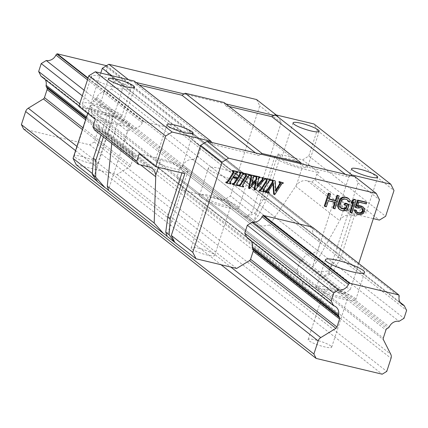 <?xml version="1.0" encoding="UTF-8"?>
<svg xmlns="http://www.w3.org/2000/svg" width="428" height="428" viewBox="0 0 428 428"><rect width="100%" height="100%" fill="white"/><g stroke="black" fill="none" stroke-linecap="round" stroke-linejoin="round"><path stroke-width="0.32" stroke-dasharray="2.14 1.6" d="M225.866 103.908L184.088 93.935M229.183 106.508L225.69 105.673L224.095 102.522M78.854 106.412L108.006 113.372L110.467 115.303A20.614 3.526 -162 0 1 129.486 125.19A20.614 3.526 -162 0 1 117.197 124.553L95.332 119.337M100.971 135.034L108.006 113.372M97.247 181.563L97.766 181.686L96.808 180.937M135.981 82.449L130.31 81.095L123.778 85.081L94.497 175.213L97.766 181.686M139.298 85.049L135.804 84.214L134.21 81.058M273.974 115.394L278.013 116.357L281.201 122.67L251.915 212.796L245.212 216.889L246.148 217.114L254.628 213.262L263.466 198.881L278.056 153.973L302.596 159.831L308.797 156.043L317.164 130.289L313.981 123.981M130.31 81.095L128.539 79.704M278.013 116.357L276.242 114.972M350.805 175.651L348.676 176.951L302.516 165.93L301.478 163.871M345.359 174.351L348.676 176.951M317.164 130.289L393.995 190.546M308.797 156.043L385.628 216.295M302.596 159.831L319.069 172.757L301.82 168.637A20.614 3.526 -162 0 1 274.91 156.53A20.614 3.526 -162 0 1 280.522 155.904L278.056 153.973M354.844 176.614L358.027 182.922L328.741 273.053L322.043 277.146L322.974 277.371L331.454 273.513L340.292 259.133L337.831 257.201L328.073 270.86C322.771 272.005 318.496 272.154 315.249 271.309A20.614 3.526 -162 0 1 312.37 269.051L312.424 266.976L316.506 261.792L269.57 224.984L296.492 185.046A10.994 9.812 128.1 0 1 307.539 180.825L311.675 181.809L314.944 179.814L316.784 174.153L319.069 172.757M316.784 174.153L360.66 208.559L362.944 207.163L379.422 220.088M122.028 121.718A13.739 2.349 -162 0 1 122.954 123.066A13.739 2.349 -162 0 1 112.008 121.921A13.739 2.349 -162 0 1 97.739 115.918A13.739 2.349 -162 0 1 96.814 114.576A13.739 2.349 -162 0 1 107.76 115.715A13.739 2.349 -162 0 1 122.028 121.718M306.657 165.802A13.739 2.349 -162 0 1 307.577 167.145A13.739 2.349 -162 0 1 296.636 166.005A13.739 2.349 -162 0 1 282.362 160.002A13.739 2.349 -162 0 1 281.442 158.654A13.739 2.349 -162 0 1 292.383 159.799A13.739 2.349 -162 0 1 306.657 165.802M139.207 153.743L161.067 158.965A20.614 3.526 -162 0 1 187.983 171.066A20.614 3.526 -162 0 1 182.371 171.698L184.832 173.629M180.53 167.599A13.739 2.349 -162 0 1 181.451 168.948A13.739 2.349 -162 0 1 170.505 167.803A13.739 2.349 -162 0 1 156.236 161.8A13.739 2.349 -162 0 1 155.316 160.452A13.739 2.349 -162 0 1 166.257 161.597A13.739 2.349 -162 0 1 180.53 167.599M340.292 259.133L354.887 214.23L373.339 218.633M354.887 214.23L352.421 212.299A20.614 3.526 -162 0 1 333.407 202.412A20.614 3.526 -162 0 1 345.696 203.043L362.944 207.163M365.154 211.678A13.739 2.349 -162 0 1 366.079 213.026A13.739 2.349 -162 0 1 355.133 211.881A13.739 2.349 -162 0 1 340.865 205.879A13.739 2.349 -162 0 1 339.939 204.536A13.739 2.349 -162 0 1 350.885 205.675A13.739 2.349 -162 0 1 365.154 211.678M135.804 84.214L212.63 144.471L211.593 142.412M255.473 152.887L258.79 155.487L212.63 144.471M260.92 154.187L258.79 155.487M225.69 105.673L302.516 165.93M76.312 164.866L116.93 174.56L129.802 166.695A2.199 1.963 128.1 0 0 130.84 165.379L133.456 157.333A2.199 1.963 128.1 0 0 133.359 155.739L132.669 154.374A2.199 1.963 -51.9 0 1 132.503 153.053A8.902 7.95 128.1 0 0 129.845 145.269A8.902 7.95 128.1 0 0 127.453 144.038L125.035 139.25L127.614 131.332L132.637 128.261A8.902 7.95 128.1 0 0 142.321 122.82A2.199 1.963 -51.9 0 1 143.257 121.777L143.621 121.552L192.686 133.263L312.59 227.519A2.199 1.963 -51.9 0 1 312.756 228.825A8.902 7.95 128.1 0 0 315.431 236.561A8.902 7.95 128.1 0 0 317.763 237.775L320.219 242.633L317.646 250.551L312.691 253.579A8.902 7.95 128.1 0 0 302.928 259.058A2.199 1.963 -51.9 0 1 301.986 260.117L300.574 260.978A2.199 1.963 128.1 0 0 299.536 262.3L296.92 270.346A2.199 1.963 128.1 0 0 297.016 271.935L303.291 284.369L343.491 293.966L350.195 289.874L358.755 263.514M251.338 241.199A8.902 7.95 128.1 0 0 249.572 239.166A8.902 7.95 128.1 0 0 247.181 237.936L127.453 144.038M233.495 176.791L232.736 176.609L234.523 173.768L235.962 172.126L237.23 172.061L237.513 171.617M232.249 170.874L233.383 171.698M233.742 171.703L233.356 171.494M225.711 182.456L230.173 183.521L230.457 183.077M230.055 182.938L229.451 182.157L232.281 177.342L237.23 178.524L237.053 178.797M232.153 183.997L237.155 185.19L237.444 184.746M236.898 184.554L236.277 184.003L237 182.291L241.339 175.394L242.681 173.72L243.612 173.586L243.896 173.142M239.209 172.538L240.194 173.286M240.547 173.313L240.167 173.105M238.385 185.484L242.874 186.555L243.158 186.11M242.831 185.993L242.189 185.303L242.863 183.687L247.197 176.796L248.502 175.175L249.556 175.009L249.84 174.56M244.923 173.902L245.875 174.506M252.044 183.532L251.161 184.463L252.857 176.78L254.58 175.694M250.129 174.785L249.931 175.095L250.969 175.699M248.545 188.127L248.903 188.213L255.725 180.894L255.457 182.264M254.072 189.444L254.425 189.529L263.792 179.188L265.333 178.262M261.583 177.877L262.444 178.262L262.557 178.92M257.512 184.794L256.677 185.731L258.111 178.069L258.507 177.492L259.571 177.395L259.855 176.951M255.206 176.357L256.222 176.951M258.951 190.396L263.439 191.466L263.723 191.022M263.397 190.904L262.755 190.214L263.429 188.598L267.762 181.702L269.068 180.081L270.127 179.921L270.41 179.471M265.67 178.524L265.488 178.813L266.441 179.418M264.916 191.819L268.538 192.68L268.821 192.236L267.735 191.573L268.495 189.807L272.877 182.826L272.962 184.083M273.642 194.119L274.134 194.237L281.447 183.088L282.528 182.879L282.817 182.435M278.858 182.002L279.987 182.777M280.345 182.863L279.96 182.644M275.744 190.005L275.231 190.813L274.653 180.488M271.454 180.236L272.492 180.9M324.269 205.991L325.788 206.35L327.746 200.325L334.83 202.016L334.733 202.31M332.872 208.045L334.391 208.404L338.575 195.532M328.961 198.843L328.281 198.683L329.972 193.477M339.286 209.281L342.742 210.399L345.289 210.121L346.653 209.265L347.263 208.233L348.601 204.124M344.267 204.862L346.546 205.403L346.45 205.702M340.469 207.917L339.495 206.965L339.361 204.868L341.303 199.726L342.074 199.025L344.112 198.624L346.391 199.17L347.504 199.919M347.884 201.294L349.403 201.658L349.59 200.229L348.103 198.1M349.826 212.09L351.345 212.454L355.529 199.576M351.158 202.963L353.298 201.406L352.923 202.562M355.24 207.184L357.011 207.607L359.392 206.997L362.024 208.11M357.086 212.181L356.107 211.229L355.957 210.014M355.989 213.267L357.166 213.845L360.039 214.235L361.569 213.716L362.687 212.802L363.993 210.453L363.527 207.687L362.532 206.564M357.776 205.836L356.952 206.114L358.375 201.732L365.715 203.487L366.159 202.118M116.93 174.56L236.657 268.458M181.964 172.944L182.371 171.698M94.497 129.957L104.951 132.455A10.994 9.812 128.1 0 1 108.386 134.103A10.994 9.812 128.1 0 1 111.863 140.967L111.852 142.326L140.651 164.914M111.772 143.503L111.852 142.326M103.432 136.965L110.467 115.303M125.035 139.25L79.731 103.72M127.614 131.332L82.304 95.797M132.637 128.261L84.118 90.206M143.621 121.552L88.088 77.998M192.686 133.263L192.862 133.616A2.199 1.963 -51.9 0 1 193.028 134.927A8.902 7.95 128.1 0 0 195.703 142.658A8.902 7.95 128.1 0 0 198.041 143.878L317.763 237.775M198.041 143.878L200.491 148.73L320.219 242.633M200.491 148.73L197.918 156.653L317.646 250.551M197.918 156.653L192.964 159.676L312.691 253.579M192.964 159.676A8.902 7.95 128.1 0 0 183.2 165.16A2.199 1.963 -51.9 0 1 182.258 166.214L180.851 167.081A2.199 1.963 128.1 0 0 179.808 168.397L177.192 176.443A2.199 1.963 128.1 0 0 177.288 178.037L183.564 190.471L303.291 284.369M269.57 224.984C264.274 226.128 259.999 226.278 256.752 225.433L312.37 269.051M256.752 225.433A20.614 3.526 -162 0 1 253.874 223.17L253.922 221.094L258.009 215.915L265.927 200.812L280.522 155.904M246.148 217.114L253.874 223.17M245.212 216.889L223.764 200.069L230.467 195.976L259.748 105.844L256.565 99.537M183.564 190.471L223.764 200.069M322.043 277.146L343.491 293.966M315.249 271.309L322.974 277.371M337.831 257.201L352.421 212.299M307.539 180.825L351.415 215.231A10.994 9.812 128.1 0 0 340.362 219.457L316.506 261.792M328.073 270.86L331.454 273.513M254.628 213.262L258.009 215.915M263.466 198.881L265.927 200.812M351.415 215.231L355.55 216.22L358.819 214.225L360.66 208.559M314.944 179.814L358.819 214.225M311.675 181.809L355.55 216.22M251.915 212.796L230.467 195.976M281.201 122.67L259.748 105.844M100.767 73.076L87.687 113.34M123.778 85.081L111.836 75.719M94.497 175.213L92.378 173.549M328.741 273.053L350.195 289.874M358.027 182.922L379.476 199.748M232.736 176.609L233.319 177.069M234.523 173.768L235.111 174.228M243.612 173.586L244.195 174.046M241.339 175.394L241.922 175.855M237.155 185.19L237.743 185.65M237.23 178.524L237.813 178.979M232.281 177.342L232.869 177.802M230.173 183.521L230.756 183.981M237.23 172.061L237.813 172.521M242.874 186.555L243.457 187.015M249.556 175.009L250.145 175.464M247.197 176.796L247.785 177.251M251.161 184.463L251.744 184.923M252.574 177.92L253.157 178.38M259.571 177.395L260.154 177.855M256.677 185.731L257.26 186.191M265.05 178.706L265.633 179.166M254.425 189.529L255.008 189.989M255.725 180.894L256.308 181.354M248.903 188.213L249.487 188.668M249.931 175.095L250.23 175.33M254.296 176.138L254.879 176.598M263.439 191.466L264.023 191.926M270.127 179.921L270.71 180.375M267.762 181.702L268.351 182.162M268.538 192.68L269.126 193.14M275.231 190.813L275.814 191.273M282.528 182.879L283.117 183.339M274.134 194.237L274.723 194.697M272.877 182.826L273.465 183.286M325.788 206.35L326.371 206.81M327.746 200.325L328.33 200.786M328.281 198.683L328.865 199.138M334.391 208.404L334.974 208.864M334.83 202.016L335.418 202.476M347.263 208.233L347.852 208.693M346.653 209.265L347.242 209.725M345.289 210.121L345.872 210.581M344.096 210.426L344.679 210.886M342.742 210.399L343.326 210.86M340.463 209.854L341.052 210.314M348.938 198.892L349.521 199.346M349.59 200.229L350.179 200.684M349.403 201.658L349.986 202.118M347.317 199.683L347.9 200.144M346.391 199.17L346.974 199.625M344.112 198.624L344.7 199.084M343.015 198.656L343.598 199.116M342.074 199.025L342.662 199.48M341.303 199.726L341.886 200.181M340.693 200.759L341.276 201.219M339.361 204.868L339.944 205.328M339.254 206.023L339.843 206.483M339.495 206.965L340.078 207.425M340.078 207.698L340.661 208.158M346.546 205.403L347.135 205.863M351.345 212.454L351.934 212.914M353.298 201.406L353.886 201.866M357.011 207.607L357.594 208.067M358.29 207.029L358.878 207.484M365.715 203.487L366.298 203.942M358.375 201.732L358.958 202.193M356.952 206.114L357.535 206.574M363.527 207.687L364.116 208.147M363.934 208.966L364.517 209.426M363.993 210.453L364.581 210.913M363.64 211.55L364.223 212.01M362.687 212.802L363.27 213.256M361.569 213.716L362.158 214.171M360.039 214.235L360.622 214.69M358.685 214.203L359.269 214.663M357.166 213.845L357.749 214.3M356.107 211.229L356.69 211.689M356.69 211.956L357.273 212.416M361.831 207.874L362.42 208.329M360.911 207.355L361.494 207.815M359.392 206.997L359.975 207.452M23.631 129.026L89.709 144.798L94.278 142.005L98.536 128.908A5.494 4.906 128.1 0 0 98.296 124.928L90.907 110.29A2.199 1.963 -51.9 0 1 90.811 108.696L93.422 100.65A2.199 1.963 -51.9 0 1 94.465 99.328L95.877 98.467A2.199 1.963 128.1 0 0 96.819 97.407A8.902 7.95 -51.9 0 1 106.583 91.929L111.531 88.906L114.105 80.983L111.654 76.125A8.902 7.95 -51.9 0 1 109.317 74.911A8.902 7.95 -51.9 0 1 106.647 67.18A2.199 1.963 128.1 0 0 106.476 65.869L106.299 65.516M41.067 76.286A8.902 7.95 -51.9 0 1 43.463 77.522A8.902 7.95 -51.9 0 1 45.229 79.549M111.531 88.906L404.027 318.304M114.105 80.983L406.6 310.38M106.583 91.929L399.073 321.326M94.278 142.005L386.773 371.402M89.709 144.798L382.199 374.195M191.985 249A12.369 2.113 18 0 0 204.825 254.403A12.369 2.113 18 0 0 214.674 255.43A12.369 2.113 18 0 0 213.845 254.221A12.369 2.113 18 0 0 201.005 248.818A12.369 2.113 18 0 0 191.156 247.791A12.369 2.113 18 0 0 191.985 249M74.986 157.242A12.369 2.113 18 0 0 87.831 162.645A12.369 2.113 18 0 0 97.68 163.673A12.369 2.113 18 0 0 96.851 162.463A12.369 2.113 18 0 0 84.006 157.06A12.369 2.113 18 0 0 74.156 156.033A12.369 2.113 18 0 0 74.986 157.242M330.844 345.979A12.369 2.113 18 0 0 317.999 340.576A12.369 2.113 18 0 0 308.149 339.548A12.369 2.113 18 0 0 308.979 340.758A12.369 2.113 18 0 0 321.824 346.161A12.369 2.113 18 0 0 331.673 347.188A12.369 2.113 18 0 0 330.844 345.979M78.982 106.021L247.181 237.936M106.529 65.698L312.408 227.166M209.795 170.007A20.614 3.526 18 0 0 231.2 179.011A20.614 3.526 18 0 0 247.619 180.728A20.614 3.526 18 0 0 246.234 178.706A20.614 3.526 18 0 0 224.828 169.702A20.614 3.526 18 0 0 208.415 167.99A20.614 3.526 18 0 0 209.795 170.007M92.801 78.249A20.614 3.526 18 0 0 114.206 87.253A20.614 3.526 18 0 0 130.62 88.971A20.614 3.526 18 0 0 129.24 86.948A20.614 3.526 18 0 0 107.829 77.944A20.614 3.526 18 0 0 91.415 76.232A20.614 3.526 18 0 0 92.801 78.249M111.654 76.125L400.073 302.329M317.924 289.06A20.614 3.526 18 0 0 339.329 298.07A20.614 3.526 18 0 0 355.748 299.782A20.614 3.526 18 0 0 354.363 297.765A20.614 3.526 18 0 0 332.957 288.756A20.614 3.526 18 0 0 316.543 287.044A20.614 3.526 18 0 0 317.924 289.06M325.21 290.805A12.369 2.113 18 0 0 338.056 296.208A12.369 2.113 18 0 0 347.905 297.235A12.369 2.113 18 0 0 347.076 296.021A12.369 2.113 18 0 0 334.231 290.617A12.369 2.113 18 0 0 324.381 289.59A12.369 2.113 18 0 0 325.21 290.805M200.925 197.303A20.614 3.526 18 0 0 222.335 206.307A20.614 3.526 18 0 0 238.749 208.024A20.614 3.526 18 0 0 237.369 206.002A20.614 3.526 18 0 0 215.958 196.998A20.614 3.526 18 0 0 199.544 195.286A20.614 3.526 18 0 0 200.925 197.303M208.217 199.041A12.369 2.113 18 0 0 221.057 204.445A12.369 2.113 18 0 0 230.906 205.477A12.369 2.113 18 0 0 230.077 204.263A12.369 2.113 18 0 0 217.237 198.859A12.369 2.113 18 0 0 207.387 197.832A12.369 2.113 18 0 0 208.217 199.041M83.931 105.545A20.614 3.526 18 0 0 105.336 114.549A20.614 3.526 18 0 0 121.75 116.266A20.614 3.526 18 0 0 120.37 114.244A20.614 3.526 18 0 0 98.964 105.24A20.614 3.526 18 0 0 82.545 103.528A20.614 3.526 18 0 0 83.931 105.545M91.218 107.284A12.369 2.113 18 0 0 104.063 112.687A12.369 2.113 18 0 0 113.912 113.714A12.369 2.113 18 0 0 113.083 112.505A12.369 2.113 18 0 0 100.238 107.102A12.369 2.113 18 0 0 90.388 106.074A12.369 2.113 18 0 0 91.218 107.284M158.36 167.305L161.067 158.965M104.951 132.455L148.826 166.861M111.863 140.967L117.197 124.553M129.802 166.695L82.422 129.54M130.84 165.379L82.973 127.833M133.456 157.333L85.589 119.792M133.359 155.739L85.98 118.583M132.669 154.374L86.194 117.925M132.503 153.053L86.504 116.978M142.321 122.82L87.494 79.817M143.257 121.777L87.954 78.404M192.862 133.616L312.59 227.519M193.028 134.927L312.756 228.825M183.2 165.16L302.928 259.058M182.258 166.214L301.986 260.117M180.851 167.081L300.574 260.978M179.808 168.397L299.536 262.3M177.192 176.443L296.92 270.346M177.288 178.037L297.016 271.935M340.362 219.457L345.696 203.043M295.673 186.217L339.548 220.629M296.492 185.046L301.82 168.637M242.681 173.72L243.264 174.18M237 182.291L237.583 182.745M236.277 184.003L236.866 184.457M230.189 180.664L230.772 181.119M229.451 182.157L230.034 182.617M235.962 172.126L236.545 172.58M248.502 175.175L249.085 175.63M242.863 183.687L243.446 184.147M242.189 185.303L242.772 185.763M258.507 177.492L259.09 177.946M258.111 178.069L258.699 178.524M257.998 178.492L258.587 178.952M257.838 179.343L258.421 179.803M263.792 179.188L264.381 179.642M262.439 180.6L263.027 181.06M253.419 176.17L254.007 176.63M252.857 176.78L253.44 177.24M252.718 177.235L253.306 177.695M269.068 180.081L269.651 180.541M263.429 188.598L264.012 189.058M262.755 190.214L263.338 190.669M272.31 180.691L272.898 181.151L272.31 180.691M281.447 183.088L282.036 183.548M278.382 187.469L278.97 187.929M268.495 189.807L269.078 190.267M96.819 97.407L389.309 326.805M95.877 98.467L388.373 327.864M94.465 99.328L386.96 328.725M93.422 100.65L385.917 330.047M90.811 108.696L383.301 338.093M90.907 110.29L383.397 339.682M98.296 124.928L390.791 354.325M98.536 128.908L391.026 358.306M75.563 150.651L221.019 264.723M76.944 146.387L230.815 267.067M106.476 65.869L398.971 295.267M106.647 67.18L399.142 296.572M187.983 171.066L167.027 235.566M108.386 134.103L152.261 168.514M129.486 125.19L108.53 189.684M129.845 145.269L249.572 239.166M195.703 142.658L315.431 236.561M333.407 202.412L312.429 266.976M274.91 156.53L253.927 221.099M237.101 184.8L236.518 184.34M230.264 183.184L229.676 182.724M246.239 174.726L245.651 174.266M243.045 186.244L242.457 185.784M266.805 179.632L266.221 179.177M263.611 191.15L263.027 190.695M193.082 133.151L181.451 168.948M166.941 124.66L155.316 160.452M134.579 87.275L122.954 123.066M108.445 78.779L96.814 114.576M377.705 177.235L366.079 213.026M351.57 168.739L339.939 204.536M319.208 131.353L307.577 167.145M293.073 122.863L281.442 158.654M43.463 77.522L335.953 306.919M109.317 74.911L401.812 304.308M355.748 299.782L364.613 272.486M316.543 287.044L325.408 259.748M238.749 208.024L247.619 180.728M199.544 195.286L208.415 167.99M121.75 116.266L130.62 88.971M82.545 103.528L91.415 76.232M214.674 255.43L230.906 205.477M191.156 247.791L207.387 197.832M97.68 163.673L113.912 113.714M74.156 156.033L90.388 106.074M331.673 347.188L347.905 297.235M308.149 339.548L324.381 289.59"/><path stroke-width="0.64" d="M373.339 218.633L379.422 220.088L385.628 216.295L393.995 190.546L390.807 184.233L313.981 123.981L275.113 114.699L351.939 174.956L350.805 175.651L301.478 163.871L300.927 162.774L224.095 102.522L185.228 93.24L184.088 93.935L135.981 82.449M93.416 158.28L95.877 160.211L95.695 177.16L104.967 187.619L97.247 181.563L92.309 174.506L93.416 158.28L100.971 135.034M185.228 93.24L262.054 153.497L260.92 154.187L211.593 142.412L211.041 141.315L134.21 81.058L95.342 71.781L88.81 75.767L78.854 106.412L95.332 119.337L92.903 126.8L136.778 161.212L139.207 153.743L155.685 166.669L184.832 173.629L170.242 218.531L169.14 234.763L174.073 241.815L196.04 258.763L236.657 268.458L249.524 260.599A2.199 1.963 128.1 0 0 250.567 259.277L253.183 251.231A2.199 1.963 128.1 0 0 253.087 249.642L252.397 248.277A2.199 1.963 -51.9 0 1 252.231 246.956A8.902 7.95 128.1 0 0 251.338 241.199M275.113 114.699L273.974 115.394L225.866 103.908M128.539 79.704L108.862 64.27L102.329 68.261L100.767 73.076M276.242 114.972L256.565 99.537L108.862 64.27M273.974 115.394L271.844 116.694L229.183 106.508M184.088 93.935L181.959 95.235L139.298 85.049M271.844 116.694L345.359 174.351M390.807 184.233L351.939 174.956M376.784 175.887A13.739 2.349 -162 0 1 377.705 177.235A13.739 2.349 -162 0 1 366.764 176.09A13.739 2.349 -162 0 1 352.49 170.087A13.739 2.349 -162 0 1 351.57 168.739A13.739 2.349 -162 0 1 362.516 169.884A13.739 2.349 -162 0 1 376.784 175.887M318.288 130.01A13.739 2.349 -162 0 1 319.208 131.353A13.739 2.349 -162 0 1 308.267 130.214A13.739 2.349 -162 0 1 293.993 124.206A13.739 2.349 -162 0 1 293.073 122.863A13.739 2.349 -162 0 1 304.014 124.002A13.739 2.349 -162 0 1 318.288 130.01M88.81 75.767L165.641 136.024L155.685 166.669M95.342 71.781L172.174 132.033L165.641 136.024M211.041 141.315L172.174 132.033M192.156 131.808A13.739 2.349 -162 0 1 193.082 133.151A13.739 2.349 -162 0 1 182.135 132.011A13.739 2.349 -162 0 1 167.867 126.009A13.739 2.349 -162 0 1 166.941 124.66A13.739 2.349 -162 0 1 177.888 125.805A13.739 2.349 -162 0 1 192.156 131.808M133.659 85.926A13.739 2.349 -162 0 1 134.579 87.275A13.739 2.349 -162 0 1 123.639 86.13A13.739 2.349 -162 0 1 109.365 80.127A13.739 2.349 -162 0 1 108.445 78.779A13.739 2.349 -162 0 1 119.391 79.924A13.739 2.349 -162 0 1 133.659 85.926M181.959 95.235L255.473 152.887M300.927 162.774L262.054 153.497M358.755 263.514L379.476 199.748L376.292 193.435L354.844 176.614L350.805 175.651M376.292 193.435L228.589 158.173L222.057 162.159L192.771 252.29L196.04 258.763M211.593 142.412L207.141 141.347L228.589 158.173M301.478 163.871L260.92 154.187M207.141 141.347L200.609 145.338L171.323 235.464L174.592 241.943M200.609 145.338L222.057 162.159M333.562 305.683L247.181 237.936L244.763 233.153L247.336 225.23L252.365 222.159A8.902 7.95 128.1 0 0 262.048 216.718A2.199 1.963 -51.9 0 1 262.985 215.675L263.348 215.45L312.408 227.166L398.794 294.913L349.73 283.202L349.366 283.422A2.199 1.963 128.1 0 0 348.435 284.47A8.902 7.95 -51.9 0 1 338.746 289.911L333.722 292.982L331.149 300.9L333.562 305.683A8.902 7.95 -51.9 0 1 335.953 306.919A8.902 7.95 -51.9 0 1 338.618 314.703A2.199 1.963 128.1 0 0 338.783 316.025L339.468 317.389A2.199 1.963 -51.9 0 1 339.565 318.983L336.954 327.024A2.199 1.963 -51.9 0 1 335.91 328.346L320.754 337.601A5.494 4.906 128.1 0 0 318.148 340.907L313.895 354.004L316.121 358.423L382.199 374.195L386.773 371.402L391.026 358.306A5.494 4.906 128.1 0 0 390.791 354.325L383.397 339.682A2.199 1.963 -51.9 0 1 383.301 338.093L385.917 330.047A2.199 1.963 -51.9 0 1 386.96 328.725L388.373 327.864A2.199 1.963 128.1 0 0 389.309 326.805A8.902 7.95 -51.9 0 1 399.073 321.326L404.027 318.304L406.6 310.38L404.15 305.522A8.902 7.95 -51.9 0 1 401.812 304.308A8.902 7.95 -51.9 0 1 399.142 296.572A2.199 1.963 128.1 0 0 398.971 295.267L398.794 294.913M238.102 172.077L237.513 171.617L232.527 170.43L232.249 170.874L233.972 172.158L233.244 173.779L228.916 180.675L227.712 182.232L226.578 182.472L226.294 182.916L230.756 183.981L231.04 183.537L230.034 182.617L232.869 177.802L237.813 178.979L234.303 183.922L233.014 184.008L232.736 184.452L237.743 185.65L238.027 185.201L236.866 184.457L237.583 182.745L241.922 175.855L243.264 174.18L244.195 174.046L244.479 173.602L240.071 172.548L239.792 172.998L240.782 173.747L238.273 178.251L233.319 177.069L236.545 172.58L237.813 172.521L238.102 172.077L233.11 170.884L232.837 171.334M233.356 171.494L232.655 173.324L228.327 180.22L227.129 181.772L225.995 182.012L225.711 182.456L226.294 182.916M231.04 183.537L230.055 182.938M237.053 178.797L233.715 183.468L232.425 183.548L232.153 183.997L232.736 184.452M238.027 185.201L236.898 184.554M244.479 173.602L243.896 173.142L239.487 172.088L239.209 172.538L239.792 172.998M240.167 173.105L237.69 177.791L233.495 176.791M243.741 186.565L242.772 185.763L243.446 184.147L247.785 177.251L249.085 175.63L250.145 175.464L250.428 175.02L245.784 173.912L245.512 174.362L246.544 175.213L245.918 176.807L240.445 185.222L239.252 185.495L238.968 185.945L243.457 187.015L243.741 186.565L242.831 185.993M250.428 175.02L249.84 174.56L245.201 173.452L244.923 173.902L245.512 174.362M245.875 174.506L245.33 176.347L241.001 183.243L239.862 184.762L238.669 185.035L238.385 185.484L238.968 185.945M255.163 176.154L250.797 175.111L250.514 175.555L251.487 176.036L251.418 177.962L249.133 188.588L249.487 188.668L256.308 181.354L254.655 189.904L255.008 189.989L264.381 179.642L265.922 178.722L262.428 177.888L262.166 178.337L263.027 178.722L262.878 179.862L257.26 186.191L258.699 178.524L259.09 177.946L260.154 177.855L260.438 177.411L256.072 176.368L255.789 176.812L256.736 177.31L256.597 179.803L251.744 184.923L253.44 177.24L255.163 176.154L254.58 175.694L250.129 174.785M250.899 175.576L250.835 177.502L248.545 188.127L249.133 188.588M255.457 182.264L254.072 189.444L254.655 189.904M265.922 178.722L261.84 177.427L261.583 177.877L262.166 178.337M262.444 178.262L262.294 179.402L257.512 184.794M260.438 177.411L259.855 176.951L255.489 175.908L255.206 176.357L255.789 176.812M256.153 176.85L256.014 179.343L252.044 183.532M264.306 191.476L263.338 190.669L264.012 189.058L268.351 182.162L269.651 180.541L270.71 180.375L270.994 179.931L266.35 178.824L266.077 179.268L267.109 180.124L266.484 181.718L261.016 190.128L259.823 190.406L259.534 190.851L264.023 191.926L264.306 191.476L263.397 190.904M270.994 179.931L270.41 179.471L265.67 178.524M266.441 179.418L265.895 181.258L261.572 188.154L260.427 189.674L259.234 189.946L258.951 190.396L259.534 190.851M269.41 192.696L268.319 192.033L269.078 190.267L273.465 183.286L274.23 194.579L274.723 194.697L282.036 183.548L283.117 183.339L283.4 182.895L279.719 182.012L279.441 182.462L280.575 183.238L275.814 191.273L275.241 180.942L272.315 180.247L272.042 180.696L272.898 181.151L273.305 181.943L266.954 191.551L265.788 191.83L265.499 192.279L269.126 193.14L269.41 192.696L268.329 192.054M272.962 184.083L273.642 194.119L274.23 194.579M283.4 182.895L279.131 181.558L278.858 182.002L279.441 182.462M279.96 182.644L279.27 184.452L275.744 190.005M275.241 180.942L271.732 179.787L271.454 180.236L272.042 180.696M272.31 180.691L272.716 181.483L266.366 191.091L265.2 191.375L264.916 191.819L265.499 192.279M334.733 202.31L332.872 208.045L334.974 208.864L339.158 195.987L337.644 195.628L335.953 200.834L328.865 199.138L330.555 193.932L329.036 193.574L324.852 206.446L326.371 206.81L328.33 200.786L335.418 202.476L333.46 208.5M339.158 195.987L337.055 195.168L335.365 200.374L328.961 198.843M330.555 193.932L328.453 193.114L324.269 205.991L324.852 206.446M349.184 204.584L344.802 203.214L344.267 204.862L347.135 205.863L346.418 208.056L345.899 208.816L344.963 209.18L341.581 208.671L340.078 207.425L339.944 205.328L341.276 201.219L342.662 199.48L344.7 199.084L346.974 199.625L348.483 200.871L348.467 201.754L349.986 202.118L350.179 200.684L348.686 198.56L345.236 197.436L343.877 197.41L342.689 197.715L340.458 199.544L338.425 204.964L338.382 207.612L339.04 208.95L341.052 210.314L343.326 210.86L345.872 210.581L347.242 209.725L347.852 208.693L349.184 204.584L345.391 203.674L344.856 205.317M346.45 205.702L345.316 208.356L344.38 208.725L340.469 207.917M347.504 199.919L347.884 201.294L348.467 201.754M348.686 198.56L346.926 197.522L343.293 196.95L340.736 198.111L339.875 199.09L337.649 205.938L338.457 208.489L339.875 209.736M356.117 200.036L354.01 199.218L351.87 200.769L351.158 202.963L351.741 203.423L353.886 201.866L350.414 212.55L351.934 212.914L356.117 200.036L354.598 199.673L352.453 201.23L351.741 203.423M352.923 202.562L349.826 212.09L350.414 212.55M362.024 208.11L362.639 210.426L361.168 212.438L359.129 212.834L357.086 212.181M356.54 210.469L354.438 209.65L354.994 212.144L356.578 213.727L359.269 214.663L362.158 214.171L364.223 212.01L364.517 209.426L364.116 208.147L363.115 207.024L361.938 206.446L359.065 206.055L357.535 206.574L358.958 202.193L366.298 203.942L366.743 202.572L358.14 200.518L355.823 207.644L357.594 208.067L358.878 207.484L361.494 207.815L362.998 209.062L363.222 210.886L361.751 212.898L359.713 213.294L357.273 212.416L356.69 211.689L356.54 210.469L355.026 210.111L355.577 212.604L356.578 213.727M363.115 207.024L359.836 205.627L357.776 205.836M366.743 202.572L366.159 202.118L357.557 200.063L355.24 207.184L355.823 207.644M104.967 187.619A20.614 3.526 -162 0 1 107.851 189.882L163.469 233.501A20.614 3.526 -162 0 1 166.348 235.758L174.073 241.815M96.808 180.937L76.312 164.866L73.049 158.387L87.687 113.34M140.651 164.914L155.733 176.743L155.739 175.373A10.994 9.812 128.1 0 0 152.261 168.514A10.994 9.812 128.1 0 0 148.826 166.861L138.372 164.368L136.778 161.212M166.348 235.758L167.011 235.635L165.754 232.11L167.781 216.6L181.964 172.944M155.733 176.743L154.192 223.042L163.469 233.501M107.851 189.882L108.514 189.754L107.257 186.228L154.192 223.042M107.257 186.228L111.772 143.503M170.242 218.531L167.781 216.6M165.754 232.11L169.14 234.763M92.309 174.506L95.695 177.16M95.877 160.211L103.432 136.965M92.903 126.8L94.497 129.957L138.372 164.368M171.323 235.464L192.771 252.29M111.836 75.719L102.329 68.261M92.378 173.549L73.049 158.387M237.69 177.791L238.273 178.251M240.547 173.313L240.782 173.747L240.194 173.286M239.487 172.088L240.071 172.548M237.101 184.8L236.866 184.457M232.425 183.548L233.014 184.008M235.143 181.846L235.726 182.307M225.995 182.012L226.578 182.472M228.327 180.22L228.916 180.675M233.742 171.703L233.972 172.158L233.383 171.698M232.527 170.43L233.11 170.884M280.345 182.863L280.575 183.238L279.987 182.777M238.669 185.035L239.252 185.495M241.001 183.243L241.59 183.703M245.201 173.452L245.784 173.912M256.014 179.343L256.597 179.803M255.489 175.908L256.072 176.368M261.84 177.427L262.428 177.888M250.23 175.33L250.514 175.555M250.214 174.651L250.797 175.111M259.234 189.946L259.823 190.406M261.572 188.154L262.155 188.614M265.74 179.006L266.077 179.268M265.767 178.364L266.35 178.824M265.2 191.375L265.788 191.83M272.716 181.483L273.305 181.943M271.732 179.787L272.315 180.247M279.131 181.558L279.719 182.012M328.453 193.114L329.036 193.574M335.365 200.374L335.953 200.834M337.055 195.168L337.644 195.628M338.457 208.489L339.04 208.95M337.799 207.152L338.382 207.612M337.649 205.938L338.232 206.392M337.842 204.504L338.425 204.964M339.174 200.395L339.762 200.855M339.875 199.09L340.458 199.544M340.736 198.111L341.319 198.571M342.106 197.26L342.689 197.715M343.293 196.95L343.877 197.41M344.647 196.982L345.236 197.436M346.926 197.522L347.509 197.982M347.894 200.411L348.483 200.871M340.998 208.211L341.581 208.671M343.277 208.757L343.861 209.217M344.38 208.725L344.963 209.18M345.316 208.356L345.899 208.816M345.835 207.596L346.418 208.056M344.802 203.214L345.391 203.674M351.87 200.769L352.453 201.23M354.01 199.218L354.598 199.673M357.557 200.063L358.14 200.518M358.482 205.595L359.065 206.055M359.836 205.627L360.424 206.082M361.355 205.986L361.938 206.446M354.994 212.144L355.577 212.604M354.587 210.865L355.176 211.325M354.438 209.65L355.026 210.111M357.61 212.475L358.199 212.93M359.129 212.834L359.713 213.294M360.232 212.802L360.815 213.262M361.168 212.438L361.751 212.898M361.944 211.737L362.527 212.197M362.463 210.977L363.046 211.432M362.639 210.426L363.222 210.886M362.655 209.543L363.238 210.004M362.414 208.602L362.998 209.062M106.529 65.698L57.24 53.805L56.87 54.024A2.199 1.963 128.1 0 0 55.94 55.073A8.902 7.95 -51.9 0 1 46.256 60.514L41.227 63.585L38.654 71.503L41.067 76.286L78.982 106.021M45.229 79.549A8.902 7.95 -51.9 0 1 46.122 85.306A2.199 1.963 128.1 0 0 46.288 86.627L46.978 87.991A2.199 1.963 -51.9 0 1 47.075 89.586L44.459 97.627A2.199 1.963 -51.9 0 1 43.415 98.948L28.264 108.204A5.494 4.906 128.1 0 0 25.659 111.51L21.4 124.607L23.631 129.026L316.121 358.423M21.4 124.607L313.895 354.004M38.654 71.503L79.731 103.72M244.763 233.153L331.149 300.9M41.227 63.585L82.304 95.797M247.336 225.23L333.722 292.982M46.256 60.514L84.118 90.206M252.365 222.159L338.746 289.911M57.24 53.805L88.088 77.998M263.348 215.45L349.73 283.202M326.794 261.765A20.614 3.526 18 0 0 348.199 270.774A20.614 3.526 18 0 0 364.613 272.486A20.614 3.526 18 0 0 363.233 270.469A20.614 3.526 18 0 0 341.828 261.46A20.614 3.526 18 0 0 325.408 259.748A20.614 3.526 18 0 0 326.794 261.765M400.073 302.329L404.15 305.522M155.739 175.373L158.36 167.305M239.471 174.95L240.055 175.405M233.715 183.468L234.303 183.922M227.129 181.772L227.712 182.232M232.655 173.324L233.244 173.779M239.862 184.762L240.445 185.222M245.33 176.347L245.918 176.807M245.956 174.752L246.544 175.213M256.27 178.053L256.859 178.513M261.267 180.6L261.85 181.055M262.294 179.402L262.878 179.862M262.557 178.92L263.145 179.38M250.835 177.502L251.418 177.962M260.427 189.674L261.016 190.128M265.895 181.258L266.484 181.718M266.526 179.664L267.109 180.124M266.366 191.091L266.954 191.551M269.142 187.18L269.731 187.635M279.27 184.452L279.859 184.912M25.659 111.51L75.563 150.651M221.019 264.723L318.148 340.907M28.264 108.204L76.944 146.387M230.815 267.067L320.754 337.601M43.415 98.948L82.422 129.54M249.524 260.599L335.91 328.346M44.459 97.627L82.973 127.833M250.567 259.277L336.954 327.024M47.075 89.586L85.589 119.792M253.183 251.231L339.565 318.983M46.978 87.991L85.98 118.583M253.087 249.642L339.468 317.389M46.288 86.627L86.194 117.925M252.397 248.277L338.783 316.025M46.122 85.306L86.504 116.978M252.231 246.956L338.618 314.703M55.94 55.073L87.494 79.817M262.048 216.718L348.435 284.47M56.87 54.024L87.954 78.404M262.985 215.675L349.366 283.422"/></g></svg>
